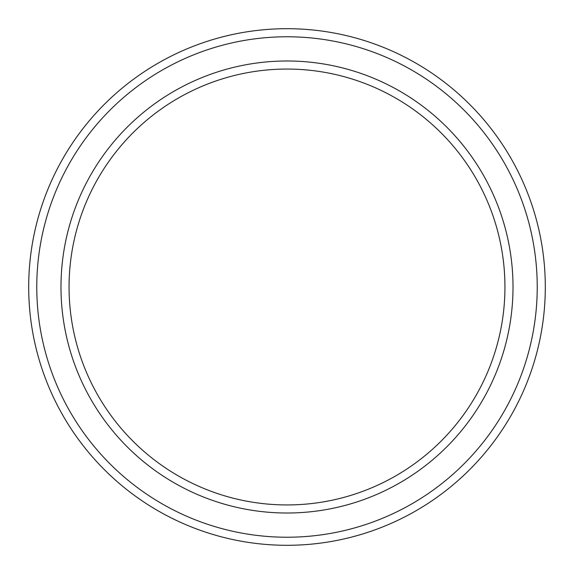 <?xml version="1.0" encoding="UTF-8"?>
<svg xmlns="http://www.w3.org/2000/svg" width="574" height="574" viewBox="0 0 574 574"><rect width="100%" height="100%" fill="white"/><g stroke="black" fill="none" stroke-linecap="round" stroke-linejoin="round"><path stroke-width="0.86" d="M504.941 287A217.941 217.941 0 0 0 287 69.059A217.941 217.941 0 0 0 69.059 287A217.941 217.941 0 0 0 287 504.941A217.941 217.941 0 0 0 504.941 287M60.988 287A226.013 226.013 0 0 1 287 60.988A226.013 226.013 0 0 1 513.013 287A226.013 226.013 0 0 1 287 513.013A226.013 226.013 0 0 1 60.988 287M537.228 287A250.228 250.228 0 0 0 287 36.772A250.228 250.228 0 0 0 36.772 287A250.228 250.228 0 0 0 287 537.228A250.228 250.228 0 0 0 537.228 287M28.7 287A258.3 258.3 0 0 1 287 28.7A258.3 258.3 0 0 1 545.3 287A258.3 258.3 0 0 1 287 545.3A258.3 258.3 0 0 1 28.7 287"/></g></svg>
